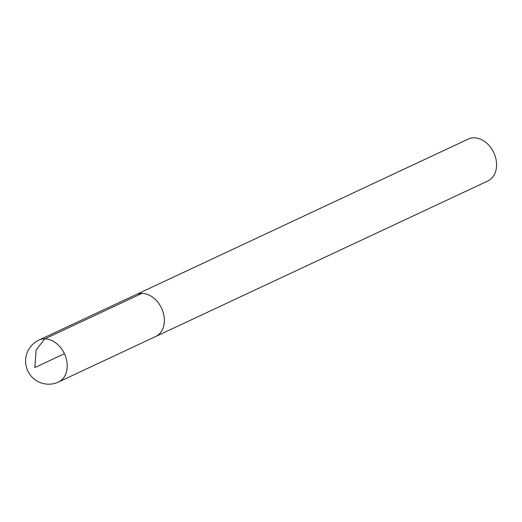 <?xml version="1.0" encoding="UTF-8"?>
<svg xmlns="http://www.w3.org/2000/svg" width="522" height="522" viewBox="0 0 522 522"><rect width="100%" height="100%" fill="white"/><g stroke="black" fill="none" stroke-linecap="round" stroke-linejoin="round"><path stroke-width="0.78" d="M155.119 336.755A23.131 17.324 -115.1 0 0 155.667 336.514L487.894 180.958A23.131 17.324 -115.1 0 0 495.228 156.372A23.131 17.324 -115.1 0 0 474.172 137.815A23.131 17.324 -115.1 0 0 468.28 139.061L136.053 294.623A23.131 17.324 -115.1 0 0 135.511 294.891M155.667 336.514A23.131 17.324 -115.1 0 0 163.001 311.934A23.131 17.324 -115.1 0 0 141.945 293.371A23.131 17.324 -115.1 0 0 136.053 294.623A23.118 17.311 64.9 0 1 141.951 293.384A23.118 17.311 64.9 0 1 162.988 311.934A23.118 17.311 64.9 0 1 155.667 336.501L58.516 382.006A23.131 17.324 -115.1 0 0 65.844 357.42A23.131 17.324 -115.1 0 0 44.788 338.863A23.131 17.324 -115.1 0 0 38.896 340.109A23.131 23.131 0 0 0 48.468 384.185A23.131 23.131 0 0 0 58.516 382.006M64.395 353.714L34.824 367.56L36.122 349.955L44.788 338.863L141.951 293.384M136.059 294.63L38.896 340.109"/></g></svg>

